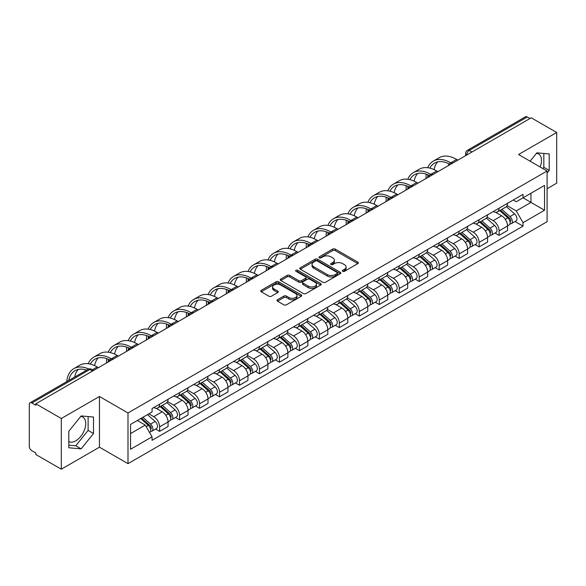 <?xml version="1.0" encoding="UTF-8"?>
<svg xmlns="http://www.w3.org/2000/svg" width="586" height="586" viewBox="0 0 586 586"><rect width="100%" height="100%" fill="white"/><g stroke="black" fill="none" stroke-linecap="round" stroke-linejoin="round"><path stroke-width="0.88" d="M342.7 271.311A1.245 0.718 0 0 0 344.465 271.311L357.812 263.597A1.78 1.026 0 0 0 358.332 262.872A1.78 1.026 0 0 0 357.812 262.147L335.199 249.094A1.78 1.026 0 0 0 332.68 249.094L319.333 256.8A1.245 0.718 0 0 0 318.967 257.305A1.245 0.718 0 0 0 319.333 257.818A1.245 0.718 0 0 0 321.091 257.818L322.82 256.815A5.684 3.282 0 0 1 330.863 256.815L332.745 257.906A5.684 3.282 0 0 1 334.408 260.228A5.684 3.282 0 0 1 332.745 262.55L331.017 263.546A1.245 0.718 0 0 0 330.651 264.052A1.245 0.718 0 0 0 331.017 264.564A1.245 0.718 0 0 0 332.775 264.564L334.503 263.568A5.684 3.282 0 0 1 342.546 263.568L344.429 264.652A5.684 3.282 0 0 1 346.099 266.974A5.684 3.282 0 0 1 344.429 269.296L342.7 270.293A1.245 0.718 0 0 0 342.341 270.798A1.245 0.718 0 0 0 342.7 271.311L342.7 270.293M536.461 153.327A14.123 8.153 -60 0 1 538.541 153.964A14.123 8.153 -60 0 1 540.124 166.973M80.743 416.426A14.123 8.153 -60 0 1 82.831 417.071A14.123 8.153 -60 0 1 84.992 428.381A14.123 8.153 -60 0 1 75.77 440.826A14.123 8.153 -60 0 1 68.789 441.573M277.522 299.724A1.78 1.026 0 0 0 277.002 300.45A1.78 1.026 0 0 0 277.522 301.175L283.866 304.845A1.78 1.026 0 0 0 286.378 304.845L301.211 296.282A1.78 1.026 0 0 0 301.731 295.556A1.78 1.026 0 0 0 301.211 294.831L278.592 281.771A1.78 1.026 0 0 0 276.079 281.771L261.253 290.334A1.78 1.026 0 0 0 260.733 291.059A1.78 1.026 0 0 0 261.253 291.784L268.915 296.208A1.78 1.026 0 0 0 271.428 296.208L277.771 292.546A1.78 1.026 0 0 0 278.291 291.821A1.78 1.026 0 0 0 277.771 291.096L273.97 288.898A4.754 2.747 0 0 1 272.578 286.957A4.754 2.747 0 0 1 275.515 284.422A4.754 2.747 0 0 1 280.694 285.016L295.586 293.615A4.754 2.747 0 0 1 296.977 295.556A4.754 2.747 0 0 1 294.04 298.091A4.754 2.747 0 0 1 288.861 297.498L286.378 296.062A1.78 1.026 0 0 0 283.866 296.062L277.522 299.724L277.522 301.175M127.997 412.962L99.452 396.48L61.303 418.507L35.827 403.798L531.224 117.786L556.7 132.495L518.551 154.514L547.097 170.995L127.997 412.962L127.997 463.665L547.097 221.698L547.097 170.995M322.945 282.284A1.78 1.026 0 0 0 325.457 282.284L340.283 273.721A1.78 1.026 0 0 0 340.803 272.995A1.78 1.026 0 0 0 340.283 272.27L317.671 259.21A1.78 1.026 0 0 0 315.158 259.21L300.325 267.773A1.78 1.026 0 0 0 299.805 268.498A1.78 1.026 0 0 0 300.325 269.223L322.945 282.284M296.494 271.574A1.245 0.718 0 0 1 297.754 271.75L297.754 270.278L320.747 283.551A1.78 1.026 0 0 1 321.267 284.276A1.78 1.026 0 0 1 320.747 285.001L305.921 293.564A1.78 1.026 0 0 1 303.409 293.564L280.789 280.504L287.133 276.87L287.133 275.391L280.789 279.053A1.78 1.026 0 0 0 280.269 279.778A1.78 1.026 0 0 0 280.789 280.504L280.789 279.053M287.133 276.87A1.78 1.026 0 0 1 289.645 276.87L289.645 275.391A1.78 1.026 0 0 0 287.133 275.391M289.645 275.391L298.823 280.687A1.78 1.026 0 0 0 301.336 280.687L305.54 278.255A1.78 1.026 0 0 0 306.06 277.53A1.78 1.026 0 0 0 305.54 276.804L295.996 271.289A1.245 0.718 0 0 1 295.63 270.783A1.245 0.718 0 0 1 296.399 270.117A1.245 0.718 0 0 1 297.754 270.278M61.303 418.507L61.303 469.21L35.827 454.502L35.827 453.022L31.864 450.729A3.619 2.088 -120 0 1 29.3 446.298L29.3 404.465A3.619 2.088 -120 0 1 30.047 402.809L88.039 369.327A3.619 2.088 60 0 1 89.848 369.51L31.864 402.985A3.619 2.088 -120 0 0 30.047 402.809M547.097 188.736L556.7 183.191L556.7 132.495M61.303 469.21L99.452 447.184L127.997 463.665M35.827 403.798L35.827 405.278L31.864 402.985M471.957 152.001L469.269 150.448A3.619 2.088 60 0 0 467.46 150.272L525.444 116.79A3.619 2.088 60 0 1 527.261 116.973L469.269 150.448A3.619 2.088 120 0 0 466.712 154.887L466.712 155.034M529.949 118.526L527.261 116.973M499.096 208.169A8.329 4.805 60 0 1 497.368 211.912L505.821 207.034A8.329 4.805 -120 0 0 507.542 203.291M487.105 217.142L493.207 220.666A8.329 4.805 60 0 1 499.096 230.862L507.542 225.984A8.329 4.805 -120 0 0 501.653 215.787L495.61 212.293M507.542 225.984L507.542 230.488L499.096 235.367L495.045 233.03M497.368 211.912A8.329 4.805 60 0 1 493.273 211.531M499.096 230.862L499.096 235.367M479.128 219.699A8.329 4.805 60 0 1 477.4 223.442L485.853 218.563A8.329 4.805 -120 0 0 487.574 214.82M475.078 244.56L479.128 246.896L487.574 242.018L487.574 237.513A8.329 4.805 -120 0 0 481.685 227.317L475.642 223.823M477.4 223.442A8.329 4.805 60 0 1 473.305 223.061M467.137 228.672L473.239 232.188A8.329 4.805 60 0 1 479.128 242.392L479.128 246.896M459.153 231.228A8.329 4.805 60 0 1 457.432 234.971L465.877 230.093A8.329 4.805 -120 0 0 467.606 226.35M455.102 256.089L459.153 258.426L467.606 253.548L467.606 249.043A8.329 4.805 -120 0 0 461.717 238.846L455.666 235.352M457.432 234.971A8.329 4.805 60 0 1 453.33 234.59M447.169 240.194L453.271 243.717A8.329 4.805 60 0 1 459.153 253.921L459.153 258.426M439.185 242.758A8.329 4.805 60 0 1 437.464 246.501L445.909 241.622A8.329 4.805 -120 0 0 447.638 237.879M435.134 267.619L439.185 269.956L447.638 265.077L447.638 260.572A8.329 4.805 -120 0 0 441.749 250.376L435.698 246.882M437.464 246.501A8.329 4.805 60 0 1 433.362 246.12M427.194 251.724L433.296 255.247A8.329 4.805 60 0 1 439.185 265.451L439.185 269.956M419.217 254.287A8.329 4.805 60 0 1 417.496 258.03L425.941 253.152A8.329 4.805 -120 0 0 427.663 249.409M415.166 279.148L419.217 281.485L427.663 276.607L427.663 272.102A8.329 4.805 -120 0 0 421.781 261.898L415.73 258.411M417.496 258.03A8.329 4.805 60 0 1 413.394 257.65M407.226 263.253L413.328 266.776A8.329 4.805 60 0 1 419.217 276.98L419.217 281.485M399.249 265.817A8.329 4.805 60 0 1 397.52 269.56L405.973 264.682A8.329 4.805 -120 0 0 407.695 260.938M395.198 290.678L399.249 293.015L407.695 288.136L407.695 283.631A8.329 4.805 -120 0 0 401.806 273.428L395.762 269.941M397.52 269.56A8.329 4.805 60 0 1 393.426 269.179M387.258 274.783L393.36 278.306A8.329 4.805 60 0 1 399.249 288.51L399.249 293.015M379.281 277.346A8.329 4.805 60 0 1 377.552 281.082L386.006 276.211A8.329 4.805 -120 0 0 387.727 272.468M375.23 302.208L379.281 304.544L387.727 299.666L387.727 295.161A8.329 4.805 -120 0 0 381.838 284.957L375.794 281.47M377.552 281.082A8.329 4.805 60 0 1 373.458 280.709M367.29 286.312L373.392 289.836A8.329 4.805 60 0 1 379.281 300.039L379.281 304.544M359.306 288.876A8.329 4.805 60 0 1 357.585 292.612L366.03 287.741A8.329 4.805 -120 0 0 367.759 283.998M355.255 313.737L359.306 316.074L367.759 311.195L367.759 306.69A8.329 4.805 -120 0 0 361.87 296.487L355.819 293M357.585 292.612A8.329 4.805 60 0 1 353.483 292.238M347.322 297.842L353.424 301.365A8.329 4.805 60 0 1 359.306 311.569L359.306 316.074M339.338 300.406A8.329 4.805 60 0 1 337.617 304.141L346.062 299.27A8.329 4.805 -120 0 0 347.791 295.527M335.287 325.267L339.338 327.603L347.791 322.725L347.791 318.22A8.329 4.805 -120 0 0 341.902 308.016L335.851 304.53M337.617 304.141A8.329 4.805 60 0 1 333.515 303.768M327.347 309.371L333.449 312.895A8.329 4.805 60 0 1 339.338 323.098L339.338 327.603M319.37 311.935A8.329 4.805 60 0 1 317.649 315.671L326.094 310.792A8.329 4.805 -120 0 0 327.816 307.057M315.319 336.796L319.37 339.133L327.816 334.254L327.816 329.75A8.329 4.805 -120 0 0 321.934 319.546L315.883 316.059M317.649 315.671A8.329 4.805 60 0 1 313.547 315.297M307.379 320.901L313.481 324.424A8.329 4.805 60 0 1 319.37 334.628L319.37 339.133M299.402 323.465A8.329 4.805 60 0 1 297.673 327.2L306.126 322.322A8.329 4.805 -120 0 0 307.848 318.586M295.351 348.326L299.402 350.662L307.848 345.784L307.848 341.279A8.329 4.805 -120 0 0 301.958 331.075L295.915 327.589M297.673 327.2A8.329 4.805 60 0 1 293.579 326.827M287.411 332.43L293.513 335.954A8.329 4.805 60 0 1 299.402 346.158L299.402 350.662M279.434 334.994A8.329 4.805 60 0 1 277.705 338.73L286.158 333.852A8.329 4.805 -120 0 0 287.88 330.116M275.383 359.855L279.434 362.192L287.88 357.314L287.88 352.809A8.329 4.805 -120 0 0 281.991 342.605L275.947 339.118M277.705 338.73A8.329 4.805 60 0 1 273.603 338.356M267.443 343.96L273.545 347.483A8.329 4.805 60 0 1 279.434 357.687L279.434 362.192M259.459 346.524A8.329 4.805 60 0 1 257.737 350.26L266.183 345.381A8.329 4.805 -120 0 0 267.912 341.645M255.408 371.385L259.459 373.721L267.912 368.843L267.912 364.338A8.329 4.805 -120 0 0 262.023 354.134L255.972 350.648M257.737 350.26A8.329 4.805 60 0 1 253.635 349.886M247.468 355.49L253.57 359.013A8.329 4.805 60 0 1 259.459 369.209L259.459 373.721M239.491 358.053A8.329 4.805 60 0 1 237.77 361.789L246.215 356.911A8.329 4.805 -120 0 0 247.937 353.175M235.44 382.914L239.491 385.251L247.944 380.373L247.944 375.868A8.329 4.805 -120 0 0 242.055 365.664L236.004 362.177M237.77 361.789A8.329 4.805 60 0 1 233.668 361.416M227.5 367.019L233.602 370.542A8.329 4.805 60 0 1 239.491 380.739L239.491 385.251M219.523 369.583A8.329 4.805 60 0 1 217.794 373.319L226.247 368.44A8.329 4.805 -120 0 0 227.969 364.704M215.472 394.444L219.523 396.781L227.969 391.902L227.969 387.39A8.329 4.805 -120 0 0 222.079 377.194L216.036 373.7M217.794 373.319A8.329 4.805 60 0 1 213.7 372.945M207.532 378.549L213.634 382.072A8.329 4.805 60 0 1 219.523 392.268L219.523 396.781M199.555 381.112A8.329 4.805 60 0 1 197.826 384.848L206.279 379.97A8.329 4.805 -120 0 0 208.001 376.234M195.504 405.973L199.555 408.31L208.001 403.432L208.001 398.92A8.329 4.805 -120 0 0 202.111 388.723L196.068 385.229M197.826 384.848A8.329 4.805 60 0 1 193.732 384.475M187.564 390.078L193.666 393.602A8.329 4.805 60 0 1 199.555 403.798L199.555 408.31M179.58 392.642A8.329 4.805 60 0 1 177.858 396.378L186.304 391.499A8.329 4.805 -120 0 0 188.033 387.764M175.529 417.503L179.587 419.84L188.033 414.961L188.033 410.449A8.329 4.805 -120 0 0 182.143 400.253L176.093 396.759M177.858 396.378A8.329 4.805 60 0 1 173.756 396.004M167.596 401.608L173.698 405.131A8.329 4.805 60 0 1 179.587 415.328L179.587 419.84M159.612 404.172A8.329 4.805 60 0 1 157.89 407.907L166.336 403.029A8.329 4.805 -120 0 0 168.065 399.293M155.561 429.025L159.612 431.369L168.065 426.491L168.065 421.979A8.329 4.805 -120 0 0 162.175 411.782L156.125 408.288M157.89 407.907A8.329 4.805 60 0 1 153.788 407.534M148.859 413.855L153.722 416.661A8.329 4.805 60 0 1 159.612 426.857L159.612 431.369M513.241 200.002L516.251 201.745L544.541 185.41L530.967 193.241L530.967 202.404L516.251 210.909L507.073 205.613M130.553 433.581L145.277 425.084L152.06 436.834L130.553 449.25L130.553 424.418L152.06 412.002L152.06 408.53L523.034 194.354L523.034 197.826L544.541 210.242L523.034 222.658L516.251 210.909M544.541 185.41L544.541 210.242M152.06 436.834L152.06 440.313L523.034 226.13L523.034 222.658M547.097 173.031L549.214 170.401L549.214 153.928L536.857 152.829L530.125 161.201M99.452 396.48L99.452 447.184M68.789 447.77L81.146 448.876L93.496 433.508L93.496 417.034L81.146 415.928L68.789 431.296L68.789 447.77M145.277 425.084L137.336 420.506M515.013 221.501L523.034 226.13M542.841 168.534L543.837 167.296L543.837 153.451M543.837 167.296L549.214 170.401M68.789 445.148L75.77 445.77L88.12 430.402L88.12 416.558M75.77 445.77L81.146 448.876M88.12 430.402L93.496 433.508M343.198 271.486L344.429 270.776A5.684 3.282 0 0 0 346.099 268.454L346.099 266.974M334.408 260.228L334.408 261.708A5.684 3.282 0 0 1 332.745 264.03L331.515 264.74M357.79 263.612L335.199 250.574A1.78 1.026 0 0 0 332.68 250.574L319.831 257.994M340.261 273.735L317.671 260.689A1.78 1.026 0 0 0 315.158 260.689L300.354 269.238M337.14 273.501A1.245 0.718 0 0 0 337.507 272.995A1.245 0.718 0 0 0 337.14 272.49L317.29 261.026A1.245 0.718 0 0 0 315.532 261.026L313.708 262.074A5.684 3.282 0 0 0 312.045 264.396A5.684 3.282 0 0 0 313.708 266.718L327.281 274.556A5.684 3.282 0 0 0 335.324 274.556L337.14 273.501L337.14 274.981A1.245 0.718 0 0 0 337.507 274.475L337.507 272.995M312.045 264.396L312.045 265.876A5.684 3.282 0 0 0 313.708 268.198L313.708 266.718M337.14 274.981L335.324 276.035A5.684 3.282 0 0 1 327.281 276.035L313.708 268.198M289.645 276.87L298.823 282.166A1.78 1.026 0 0 0 301.336 282.166L305.54 279.734A1.78 1.026 0 0 0 306.06 279.009L306.06 277.53M297.754 271.75L320.725 285.016M308.339 286.18A4.754 2.747 0 0 0 313.517 286.774A4.754 2.747 0 0 0 316.455 284.239A4.754 2.747 0 0 0 315.063 282.298L309.818 279.273A1.78 1.026 0 0 0 307.298 279.273L303.094 281.698A1.78 1.026 0 0 0 302.574 282.423A1.78 1.026 0 0 0 303.094 283.148L308.339 286.18L308.339 287.66A4.754 2.747 0 0 0 313.517 288.253A4.754 2.747 0 0 0 316.455 285.719L316.455 284.239M302.574 282.423L302.574 283.902A1.78 1.026 0 0 0 303.094 284.628L303.094 283.148M308.339 287.66L303.094 284.628M296.977 295.556L296.977 297.036A4.754 2.747 0 0 1 294.04 299.571A4.754 2.747 0 0 1 288.861 298.977L286.378 297.541A1.78 1.026 0 0 0 283.866 297.541L277.544 301.189M272.578 286.957L272.578 288.437A4.754 2.747 0 0 0 273.97 290.378L273.97 288.898M277.771 291.096L277.771 292.546L273.97 290.378M301.182 296.296L278.592 283.25A1.78 1.026 0 0 0 276.079 283.25L261.275 291.799M499.675 210.579L507.813 217.845A4.527 2.615 60 0 1 509.234 224.841L507.542 225.815M499.887 210.777L503.718 212.982M500.495 210.11L509.549 218.19A2.176 1.253 60 0 1 510.23 221.545A2.176 1.253 60 0 1 510.032 221.625M501.85 209.327L509.988 216.586A4.527 2.615 60 0 1 511.41 223.581A4.527 2.615 60 0 1 510.04 223.727M506.385 206.602L514.596 213.927A4.527 2.615 60 0 1 516.017 220.922L511.41 223.581M457.878 160.132L456.662 159.429A34.94 20.173 -120 0 0 439.192 157.7L433.303 161.099A34.94 20.173 -120 0 0 427.743 167.728M450.92 162.915L450.773 162.827A34.94 20.173 -120 0 0 433.303 161.099M426.205 174.159A34.94 20.173 -120 0 0 426.066 177.097L426.066 178.496M427.736 177.536A32.589 18.811 60 0 1 427.912 174.826M429.853 168.123A32.589 18.811 60 0 1 434.482 163.135A32.589 18.811 60 0 1 449.235 163.926M434.08 169.61A32.589 18.811 60 0 1 437.691 161.904M479.707 222.109L487.838 229.368A4.527 2.615 60 0 1 489.259 236.37L487.574 237.345M479.919 222.299L483.75 224.511M480.527 221.64L489.581 229.719A2.176 1.253 60 0 1 490.262 233.074A2.176 1.253 60 0 1 490.064 233.155M481.882 220.856L490.021 228.115A4.527 2.615 60 0 1 491.434 235.111A4.527 2.615 60 0 1 490.072 235.257M486.417 218.131L494.628 225.456A4.527 2.615 60 0 1 496.049 232.452L491.434 235.111M459.732 233.638L467.87 240.897A4.527 2.615 60 0 1 469.291 247.9L467.606 248.874M459.951 233.829L463.782 236.041M460.552 233.162L469.613 241.249A2.176 1.253 60 0 1 470.294 244.604A2.176 1.253 60 0 1 470.097 244.684M461.907 232.386L470.045 239.645A4.527 2.615 60 0 1 471.466 246.64A4.527 2.615 60 0 1 470.104 246.787M466.449 229.661L474.653 236.986A4.527 2.615 60 0 1 476.074 243.981L471.466 246.64M437.91 171.661L436.695 170.958A34.94 20.173 -120 0 0 419.224 169.229L413.335 172.628A34.94 20.173 -120 0 0 407.775 179.257M430.952 174.445L430.805 174.357A34.94 20.173 -120 0 0 413.335 172.628M406.237 185.689A34.94 20.173 -120 0 0 406.098 188.626L406.098 190.025M407.768 189.066A32.589 18.811 60 0 1 407.944 186.355M409.885 179.653A32.589 18.811 60 0 1 414.507 174.665A32.589 18.811 60 0 1 429.267 175.456M414.112 181.14A32.589 18.811 60 0 1 417.723 173.434M417.935 183.191L416.719 182.488A34.94 20.173 -120 0 0 399.249 180.759L393.36 184.158A34.94 20.173 -120 0 0 387.807 190.787M410.984 185.974L410.83 185.887A34.94 20.173 -120 0 0 393.36 184.158M386.262 197.218A34.94 20.173 -120 0 0 386.13 200.156L386.13 201.555M387.793 200.595A32.589 18.811 60 0 1 387.976 197.885M389.917 191.183A32.589 18.811 60 0 1 394.539 186.194A32.589 18.811 60 0 1 409.292 186.985M394.144 192.669A32.589 18.811 60 0 1 397.755 184.964M439.764 245.168L447.902 252.427A4.527 2.615 60 0 1 449.323 259.43L447.631 260.404M439.983 245.358L443.807 247.57M440.584 244.692L449.638 252.771A2.176 1.253 60 0 1 450.319 256.133A2.176 1.253 60 0 1 450.121 256.214M441.939 243.915L450.077 251.174A4.527 2.615 60 0 1 451.498 258.17A4.527 2.615 60 0 1 450.129 258.316M446.481 241.19L454.685 248.515A4.527 2.615 60 0 1 456.106 255.511L451.498 258.17M419.796 256.697L427.934 263.956A4.527 2.615 60 0 1 429.355 270.959L427.663 271.933M420.008 256.888L423.839 259.1M420.616 256.221L429.67 264.301A2.176 1.253 60 0 1 430.351 267.663A2.176 1.253 60 0 1 430.153 267.743M421.971 255.445L430.109 262.704A4.527 2.615 60 0 1 431.53 269.699A4.527 2.615 60 0 1 430.161 269.846M426.505 252.72L434.717 260.045A4.527 2.615 60 0 1 436.138 267.04L431.53 269.699M399.828 268.227L407.966 275.486A4.527 2.615 60 0 1 409.387 282.489L407.695 283.463M400.04 268.417L403.871 270.629M400.648 267.751L409.702 275.83A2.176 1.253 60 0 1 410.383 279.192A2.176 1.253 60 0 1 410.185 279.273M402.003 266.974L410.141 274.233A4.527 2.615 60 0 1 411.562 281.229A4.527 2.615 60 0 1 410.193 281.375M406.538 264.249L414.749 271.574A4.527 2.615 60 0 1 416.17 278.57L411.562 281.229M397.967 194.72L396.751 194.017A34.94 20.173 -120 0 0 379.281 192.289L373.392 195.687A34.94 20.173 -120 0 0 367.832 202.316M391.016 197.504L390.862 197.416A34.94 20.173 -120 0 0 373.392 195.687M366.294 208.748A34.94 20.173 -120 0 0 366.155 211.685L366.155 213.084M367.825 212.125A32.589 18.811 60 0 1 368.001 209.414M369.942 202.712A32.589 18.811 60 0 1 374.571 197.724A32.589 18.811 60 0 1 389.324 198.508M374.176 204.199A32.589 18.811 60 0 1 377.78 196.493M377.999 206.25L376.783 205.547A34.94 20.173 -120 0 0 359.313 203.818L353.424 207.217A34.94 20.173 -120 0 0 347.864 213.846M371.048 209.034L370.894 208.946A34.94 20.173 -120 0 0 353.424 207.217M346.326 220.277A34.94 20.173 -120 0 0 346.187 223.215L346.187 224.614M347.857 223.654A32.589 18.811 60 0 1 348.033 220.937M349.974 214.242A32.589 18.811 60 0 1 354.603 209.253A32.589 18.811 60 0 1 369.356 210.037M354.208 215.729A32.589 18.811 60 0 1 357.812 208.023M358.031 217.78L356.815 217.076A34.94 20.173 -120 0 0 339.345 215.348L333.456 218.746A34.94 20.173 -120 0 0 327.896 225.376M351.073 220.563L350.926 220.475A34.94 20.173 -120 0 0 333.456 218.746M326.358 231.807A34.94 20.173 -120 0 0 326.219 234.744L326.219 236.143M327.889 235.184A32.589 18.811 60 0 1 328.065 232.466M330.006 225.771A32.589 18.811 60 0 1 334.628 220.783A32.589 18.811 60 0 1 349.388 221.567M334.232 227.258A32.589 18.811 60 0 1 337.844 219.552M379.853 279.756L387.991 287.015A4.527 2.615 60 0 1 389.412 294.018L387.727 294.992M380.072 279.947L383.903 282.159M380.68 279.28L389.734 287.36A2.176 1.253 60 0 1 390.415 290.722A2.176 1.253 60 0 1 390.217 290.803M382.035 278.504L390.166 285.763A4.527 2.615 60 0 1 391.587 292.758A4.527 2.615 60 0 1 390.225 292.905M386.57 275.779L394.781 283.104A4.527 2.615 60 0 1 396.202 290.099L391.587 292.758M338.056 229.309L336.84 228.606A34.94 20.173 -120 0 0 319.377 226.877L313.488 230.276A34.94 20.173 -120 0 0 307.928 236.905M331.105 232.093L330.958 232.005A34.94 20.173 -120 0 0 313.488 230.276M306.39 243.337A34.94 20.173 -120 0 0 306.251 246.274L306.251 247.673M307.921 246.713A32.589 18.811 60 0 1 308.097 243.996M310.038 237.301A32.589 18.811 60 0 1 314.66 232.312A32.589 18.811 60 0 1 329.413 233.096M314.264 238.788A32.589 18.811 60 0 1 317.876 231.082M359.885 291.286L368.023 298.545A4.527 2.615 60 0 1 369.444 305.548L367.759 306.522M360.104 291.476L363.935 293.689M360.705 290.81L369.759 298.889A2.176 1.253 60 0 1 370.447 302.251A2.176 1.253 60 0 1 370.249 302.332M362.06 290.026L370.198 297.292A4.527 2.615 60 0 1 371.619 304.288A4.527 2.615 60 0 1 370.257 304.434M366.602 287.308L374.806 294.633A4.527 2.615 60 0 1 376.227 301.629L371.619 304.288M318.088 240.839L316.872 240.135A34.94 20.173 -120 0 0 299.402 238.407L293.513 241.806A34.94 20.173 -120 0 0 287.96 248.435M311.137 243.622L310.983 243.534A34.94 20.173 -120 0 0 293.513 241.806M286.415 254.866A34.94 20.173 -120 0 0 286.283 257.803L286.283 259.202M287.946 258.243A32.589 18.811 60 0 1 288.129 255.525M290.063 248.83A32.589 18.811 60 0 1 294.692 243.842A32.589 18.811 60 0 1 309.445 244.626M294.297 250.317A32.589 18.811 60 0 1 297.908 242.611M339.917 302.815L348.055 310.075A4.527 2.615 60 0 1 349.476 317.077L347.784 318.052M340.129 303.006L343.96 305.218M340.737 302.339L349.791 310.419A2.176 1.253 60 0 1 350.472 313.781A2.176 1.253 60 0 1 350.274 313.862M342.092 301.556L350.23 308.822A4.527 2.615 60 0 1 351.651 315.817A4.527 2.615 60 0 1 350.281 315.964M346.634 298.838L354.838 306.156A4.527 2.615 60 0 1 356.259 313.158L351.651 315.817M298.12 252.368L296.904 251.665A34.94 20.173 -120 0 0 279.434 249.936L273.545 253.335A34.94 20.173 -120 0 0 267.985 259.964M291.169 255.152L291.015 255.064A34.94 20.173 -120 0 0 273.545 253.335M266.447 266.396A34.94 20.173 -120 0 0 266.308 269.326L266.308 270.732M267.978 269.772A32.589 18.811 60 0 1 268.154 267.055M270.095 260.36A32.589 18.811 60 0 1 274.724 255.371A32.589 18.811 60 0 1 289.477 256.155M274.329 261.847A32.589 18.811 60 0 1 277.932 254.141M319.949 314.345L328.087 321.604A4.527 2.615 60 0 1 329.508 328.607L327.816 329.581M320.161 314.536L323.992 316.748M320.769 313.869L329.823 321.948A2.176 1.253 60 0 1 330.504 325.311A2.176 1.253 60 0 1 330.306 325.391M322.124 313.085L330.262 320.352A4.527 2.615 60 0 1 331.683 327.347A4.527 2.615 60 0 1 330.314 327.493M326.658 310.368L334.87 317.685A4.527 2.615 60 0 1 336.291 324.688L331.683 327.347M278.152 263.898L276.936 263.195A34.94 20.173 -120 0 0 259.466 261.466L253.577 264.865A34.94 20.173 -120 0 0 248.017 271.494M271.201 266.681L271.047 266.593A34.94 20.173 -120 0 0 253.577 264.865M246.479 277.925A34.94 20.173 -120 0 0 246.34 280.855L246.34 282.262M248.01 281.302A32.589 18.811 60 0 1 248.186 278.584M250.127 271.889A32.589 18.811 60 0 1 254.756 266.901A32.589 18.811 60 0 1 269.509 267.685M254.353 273.376A32.589 18.811 60 0 1 257.965 265.663M299.981 325.875L308.119 333.134A4.527 2.615 60 0 1 309.533 340.136L307.848 341.111M300.193 326.065L304.024 328.277M300.801 325.398L309.855 333.478A2.176 1.253 60 0 1 310.536 336.84A2.176 1.253 60 0 1 310.338 336.921M302.156 324.615L310.294 331.881A4.527 2.615 60 0 1 311.715 338.876A4.527 2.615 60 0 1 310.346 339.023M306.69 321.89L314.902 329.215A4.527 2.615 60 0 1 316.323 336.218L311.715 338.876M258.184 275.427L256.968 274.724A34.94 20.173 -120 0 0 239.498 272.995L233.609 276.394A34.94 20.173 -120 0 0 228.049 283.023M251.226 278.211L251.079 278.123A34.94 20.173 -120 0 0 233.609 276.394M226.511 289.455A34.94 20.173 -120 0 0 226.372 292.385L226.372 293.791M228.042 292.832A32.589 18.811 60 0 1 228.218 290.114M230.159 283.419A32.589 18.811 60 0 1 234.781 278.431A32.589 18.811 60 0 1 249.541 279.214M234.385 284.906A32.589 18.811 60 0 1 237.997 277.193M280.005 337.404L288.144 344.663A4.527 2.615 60 0 1 289.565 351.666L287.88 352.64M280.225 337.595L284.056 339.807M280.826 336.928L289.887 345.007A2.176 1.253 60 0 1 290.568 348.37A2.176 1.253 60 0 1 290.37 348.45M282.181 336.144L290.319 343.411A4.527 2.615 60 0 1 291.74 350.406A4.527 2.615 60 0 1 290.378 350.553M286.722 333.419L294.934 340.744A4.527 2.615 60 0 1 296.348 347.747L291.74 350.406M238.209 286.957L236.993 286.254A34.94 20.173 -120 0 0 219.523 284.525L213.641 287.924A34.94 20.173 -120 0 0 208.081 294.553M231.258 289.74L231.104 289.652A34.94 20.173 -120 0 0 213.641 287.924M206.543 300.984A34.94 20.173 -120 0 0 206.404 303.914L206.404 305.321M208.067 304.354A32.589 18.811 60 0 1 208.25 301.644M210.191 294.948A32.589 18.811 60 0 1 214.813 289.96A32.589 18.811 60 0 1 229.565 290.744M214.417 296.435A32.589 18.811 60 0 1 218.029 288.722M260.038 348.934L268.176 356.193A4.527 2.615 60 0 1 269.597 363.195L267.912 364.17M260.257 349.124L264.088 351.336M260.858 348.458L269.912 356.537A2.176 1.253 60 0 1 270.593 359.899A2.176 1.253 60 0 1 270.395 359.972M262.213 347.674L270.351 354.94A4.527 2.615 60 0 1 271.772 361.936A4.527 2.615 60 0 1 270.41 362.082M266.755 344.949L274.959 352.274A4.527 2.615 60 0 1 276.38 359.277L271.772 361.936M218.241 298.486L217.025 297.783A34.94 20.173 -120 0 0 199.555 296.055L193.666 299.453A34.94 20.173 -120 0 0 188.106 306.082M211.29 301.27L211.136 301.182A34.94 20.173 -120 0 0 193.666 299.453M186.568 312.514A34.94 20.173 -120 0 0 186.429 315.444L186.429 316.85M188.099 315.883A32.589 18.811 60 0 1 188.274 313.173M190.216 306.478A32.589 18.811 60 0 1 194.845 301.49A32.589 18.811 60 0 1 209.598 302.273M194.449 307.965A32.589 18.811 60 0 1 198.061 300.252M240.07 360.463L248.208 367.722A4.527 2.615 60 0 1 249.629 374.718L247.937 375.699M240.282 360.654L244.113 362.866M240.89 359.987L249.944 368.067A2.176 1.253 60 0 1 250.625 371.429A2.176 1.253 60 0 1 250.427 371.502M242.245 359.203L250.383 366.47A4.527 2.615 60 0 1 251.804 373.465A4.527 2.615 60 0 1 250.434 373.612M246.779 356.478L254.991 363.803A4.527 2.615 60 0 1 256.412 370.806L251.804 373.465M198.273 310.016L197.057 309.313A34.94 20.173 -120 0 0 179.587 307.584L173.698 310.983A34.94 20.173 -120 0 0 168.138 317.612M191.322 312.799L191.168 312.712A34.94 20.173 -120 0 0 173.698 310.983M166.6 324.043A34.94 20.173 -120 0 0 166.461 326.973L166.461 328.38M168.131 327.413A32.589 18.811 60 0 1 168.307 324.703M170.248 318.008A32.589 18.811 60 0 1 174.877 313.019A32.589 18.811 60 0 1 189.63 313.803M174.482 319.495A32.589 18.811 60 0 1 178.085 311.781M220.102 371.993L228.24 379.252A4.527 2.615 60 0 1 229.661 386.247L227.969 387.229M220.314 372.183L224.145 374.395M220.922 371.517L229.976 379.596A2.176 1.253 60 0 1 230.657 382.958A2.176 1.253 60 0 1 230.459 383.032M222.277 370.733L230.415 377.999A4.527 2.615 60 0 1 231.836 384.995A4.527 2.615 60 0 1 230.466 385.141M226.811 368.008L235.023 375.333A4.527 2.615 60 0 1 236.444 382.336L231.836 384.995M178.305 321.546L177.089 320.842A34.94 20.173 -120 0 0 159.619 319.114L153.73 322.512A34.94 20.173 -120 0 0 148.17 329.142M171.346 324.329L171.2 324.241A34.94 20.173 -120 0 0 153.73 322.512M146.632 335.573A34.94 20.173 -120 0 0 146.493 338.503L146.493 339.909M148.163 338.942A32.589 18.811 60 0 1 148.339 336.232M150.28 329.537A32.589 18.811 60 0 1 154.909 324.549A32.589 18.811 60 0 1 169.662 325.333M154.506 331.024A32.589 18.811 60 0 1 158.117 323.311M200.134 383.522L208.264 390.781A4.527 2.615 60 0 1 209.685 397.777L208.001 398.758M200.346 383.713L204.177 385.925M200.954 383.046L210.008 391.126A2.176 1.253 60 0 1 210.689 394.488A2.176 1.253 60 0 1 210.491 394.561M202.309 382.262L210.447 389.522A4.527 2.615 60 0 1 211.861 396.524A4.527 2.615 60 0 1 210.499 396.671M206.843 379.538L215.055 386.863A4.527 2.615 60 0 1 216.476 393.865L211.861 396.524M158.337 333.075L157.121 332.372A34.94 20.173 -120 0 0 139.651 330.643L133.762 334.042A34.94 20.173 -120 0 0 128.202 340.671M151.378 335.859L151.232 335.771A34.94 20.173 -120 0 0 133.762 334.042M126.664 347.102A34.94 20.173 -120 0 0 126.525 350.032L126.525 351.439M128.195 350.472A32.589 18.811 60 0 1 128.371 347.762M130.312 341.067A32.589 18.811 60 0 1 134.934 336.078A32.589 18.811 60 0 1 149.694 336.862M134.538 342.554A32.589 18.811 60 0 1 138.15 334.84M180.158 395.052L188.296 402.311A4.527 2.615 60 0 1 189.718 409.306L188.033 410.281M180.378 395.242L184.209 397.455M180.979 394.576L190.04 402.655A2.176 1.253 60 0 1 190.721 406.017A2.176 1.253 60 0 1 190.523 406.091M182.334 393.792L190.472 401.051A4.527 2.615 60 0 1 191.893 408.054A4.527 2.615 60 0 1 190.531 408.2M186.875 391.067L195.079 398.392A4.527 2.615 60 0 1 196.5 405.395L191.893 408.054M138.362 344.605L137.146 343.901A34.94 20.173 -120 0 0 119.676 342.173L113.787 345.572A34.94 20.173 -120 0 0 108.234 352.201M131.411 347.388L131.257 347.3A34.94 20.173 -120 0 0 113.787 345.572M106.689 358.632A34.94 20.173 -120 0 0 106.557 361.562L106.557 362.968M108.22 362.002A32.589 18.811 60 0 1 108.403 359.291M110.344 352.596A32.589 18.811 60 0 1 114.966 347.608A32.589 18.811 60 0 1 129.718 348.392M114.57 354.083A32.589 18.811 60 0 1 118.182 346.37M160.19 406.581L168.329 413.841A4.527 2.615 60 0 1 169.75 420.836L168.057 421.81M160.41 406.772L164.234 408.984M161.011 406.105L170.065 414.185A2.176 1.253 60 0 1 170.746 417.547A2.176 1.253 60 0 1 170.548 417.62M162.366 405.322L170.504 412.581A4.527 2.615 60 0 1 171.925 419.583A4.527 2.615 60 0 1 170.555 419.73M166.907 402.597L175.111 409.922A4.527 2.615 60 0 1 176.532 416.924L171.925 419.583M118.394 356.134L117.178 355.431A34.94 20.173 -120 0 0 99.708 353.695L93.819 357.101A34.94 20.173 -120 0 0 88.259 363.73M111.443 358.918L111.289 358.83A34.94 20.173 -120 0 0 93.819 357.101M90.369 364.126A32.589 18.811 60 0 1 94.998 359.137A32.589 18.811 60 0 1 109.75 359.921M94.602 365.613A32.589 18.811 60 0 1 98.206 357.9M140.721 418.55L148.361 425.37A4.527 2.615 60 0 1 149.782 432.365L149.555 432.497M140.794 418.507L144.266 420.514M141.541 418.082L150.097 425.714A2.176 1.253 60 0 1 150.778 429.077A2.176 1.253 60 0 1 150.58 429.15M142.896 417.298L150.536 424.11A4.527 2.615 60 0 1 151.957 431.113A4.527 2.615 60 0 1 150.587 431.259M147.504 414.632L155.144 421.451A4.527 2.615 60 0 1 156.565 428.454L151.957 431.113M98.426 367.664L97.21 366.961A34.94 20.173 -120 0 0 79.74 365.225L73.851 368.631A34.94 20.173 -120 0 0 66.76 381.611M88.735 369.019A34.94 20.173 -120 0 0 73.851 368.631M68.76 380.461A32.589 18.811 60 0 1 75.03 370.667A32.589 18.811 60 0 1 86.647 370.132M74.649 377.062A32.589 18.811 60 0 1 78.238 369.429M466.837 154.96L466.712 154.887A3.619 2.088 -0 0 1 465.65 153.407L465.65 155.649M179.587 415.328L188.033 410.449M199.555 403.798L208.001 398.92M219.523 392.268L227.969 387.39M239.491 380.739L247.944 375.868M259.459 369.209L267.912 364.338M279.434 357.687L287.88 352.809M299.402 346.158L307.848 341.279M319.37 334.628L327.816 329.75M339.338 323.098L347.791 318.22M359.306 311.569L367.759 306.69M379.281 300.039L387.727 295.161M399.249 288.51L407.695 283.631M419.217 276.98L427.663 272.102M439.185 265.451L447.638 260.572M459.153 253.921L467.606 249.043M479.128 242.392L487.574 237.513M159.612 426.857L168.065 421.979M153.722 416.661L162.175 411.782M173.698 405.131L182.143 400.253M193.666 393.602L202.111 388.723M213.634 382.072L222.079 377.194M233.602 370.542L242.055 365.664M253.57 359.013L262.023 354.134M273.545 347.483L281.991 342.605M293.513 335.954L301.958 331.075M313.481 324.424L321.934 319.546M333.449 312.895L341.902 308.016M353.424 301.365L361.87 296.487M373.392 289.836L381.838 284.957M393.36 278.306L401.806 273.428M413.328 266.776L421.781 261.898M433.296 255.247L441.749 250.376M453.271 243.717L461.717 238.846M473.239 232.188L481.685 227.317M493.207 220.666L501.653 215.787M452.663 163.142A3.619 2.088 120 0 0 451.059 164.065M432.688 174.672A3.619 2.088 120 0 0 431.091 175.595M412.72 186.202A3.619 2.088 120 0 0 411.123 187.124M392.752 197.731A3.619 2.088 120 0 0 391.155 198.654M372.784 209.261A3.619 2.088 120 0 0 371.18 210.184M352.809 220.79A3.619 2.088 120 0 0 351.212 221.713M332.841 232.32A3.619 2.088 120 0 0 331.244 233.243M312.873 243.849A3.619 2.088 120 0 0 311.276 244.772M292.905 255.379A3.619 2.088 120 0 0 291.308 256.302M272.937 266.908A3.619 2.088 120 0 0 271.333 267.831M252.962 278.438A3.619 2.088 120 0 0 251.365 279.361M232.994 289.967A3.619 2.088 120 0 0 231.397 290.89M213.026 301.497A3.619 2.088 120 0 0 211.429 302.42M193.058 313.027A3.619 2.088 120 0 0 191.454 313.95M173.09 324.556A3.619 2.088 120 0 0 171.486 325.479M153.114 336.086A3.619 2.088 120 0 0 151.518 337.009M133.147 347.615A3.619 2.088 120 0 0 131.55 348.538M113.179 359.145A3.619 2.088 120 0 0 111.582 360.068M92.537 371.063L89.848 369.51A3.619 2.088 120 0 1 91.658 369.327A3.619 3.619 0 0 0 88.039 369.327M344.429 270.776L344.429 269.296M331.017 264.564L331.017 263.546M332.745 264.03L332.745 262.55M319.333 257.818L319.333 256.8M332.68 250.574L332.68 249.094M335.199 250.574L335.199 249.094M357.812 263.597L357.812 262.147M300.325 269.223L300.325 267.773M315.158 260.689L315.158 259.21M317.671 260.689L317.671 259.21M340.283 273.721L340.283 272.27M327.281 276.035L327.281 274.556M335.324 276.035L335.324 274.556M298.823 282.166L298.823 280.687M301.336 282.166L301.336 280.687M305.54 279.734L305.54 278.255M320.747 285.001L320.747 283.551M283.866 297.541L283.866 296.062M286.378 297.541L286.378 296.062M288.861 298.977L288.861 297.498M261.253 291.784L261.253 290.334M276.079 283.25L276.079 281.771M278.592 283.25L278.592 281.771M301.211 296.282L301.211 294.831M507.813 217.845L505.271 219.31M510.677 220.548L509.864 221.025M514.596 213.927L509.988 216.586M450.773 162.827L456.662 159.429M487.838 229.368L485.303 230.833M490.709 232.078L489.896 232.554M494.628 225.456L490.021 228.115M467.87 240.897L465.335 242.362M470.741 243.608L469.928 244.084M474.653 236.986L470.045 239.645M430.805 174.357L436.695 170.958M410.83 185.887L416.719 182.488M447.902 252.427L445.367 253.892M450.773 255.137L449.953 255.613M454.685 248.515L450.077 251.174M427.934 263.956L425.392 265.421M430.805 266.667L429.985 267.143M434.717 260.045L430.109 262.704M407.966 275.486L405.424 276.951M410.83 278.196L410.017 278.672M414.749 271.574L410.141 274.233M390.862 197.416L396.751 194.017M370.894 208.946L376.783 205.547M350.926 220.475L356.815 217.076M387.991 287.015L385.456 288.48M390.862 289.726L390.049 290.195M394.781 283.104L390.166 285.763M330.958 232.005L336.84 228.606M368.023 298.545L365.488 300.01M370.894 301.255L370.081 301.724M374.806 294.633L370.198 297.292M310.983 243.534L316.872 240.135M348.055 310.075L345.52 311.54M350.926 312.785L350.106 313.254M354.838 306.156L350.23 308.822M291.015 255.064L296.904 251.665M328.087 321.604L325.545 323.069M330.958 324.314L330.138 324.783M334.87 317.685L330.262 320.352M271.047 266.593L276.936 263.195M308.119 333.134L305.577 334.599M310.983 335.844L310.17 336.313M314.902 329.215L310.294 331.881M251.079 278.123L256.968 274.724M288.144 344.663L285.609 346.128M291.015 347.373L290.202 347.842M294.934 340.744L290.319 343.411M231.104 289.652L236.993 286.254M268.176 356.193L265.641 357.658M271.047 358.903L270.234 359.372M274.959 352.274L270.351 354.94M211.136 301.182L217.025 297.783M248.208 367.722L245.666 369.187M251.079 370.433L250.259 370.901M254.991 363.803L250.383 366.47M191.168 312.712L197.057 309.313M228.24 379.252L225.698 380.717M231.104 381.962L230.291 382.431M235.023 375.333L230.415 377.999M171.2 324.241L177.089 320.842M208.264 390.781L205.73 392.246M211.136 393.492L210.323 393.96M215.055 386.863L210.447 389.522M151.232 335.771L157.121 332.372M188.296 402.311L185.762 403.776M191.168 405.021L190.355 405.49M195.079 398.392L190.472 401.051M131.257 347.3L137.146 343.901M168.329 413.841L165.794 415.306M171.2 416.551L170.38 417.02M175.111 409.922L170.504 412.581M111.289 358.83L117.178 355.431M148.361 425.37L146.17 426.63M151.232 428.08L150.412 428.549M155.144 421.451L150.536 424.11M92.383 369.744L97.21 366.961M452.963 162.967A3.619 3.619 0 0 0 448.319 165.648M432.995 174.496A3.619 3.619 0 0 0 428.351 177.177M413.027 186.026A3.619 3.619 0 0 0 408.383 188.707M393.06 197.555A3.619 3.619 0 0 0 388.415 200.236M373.092 209.085A3.619 3.619 0 0 0 368.44 211.766M353.116 220.614A3.619 3.619 0 0 0 348.472 223.295M333.148 232.144A3.619 3.619 0 0 0 328.504 234.825M313.18 243.673A3.619 3.619 0 0 0 308.536 246.354M293.212 255.203A3.619 3.619 0 0 0 288.568 257.884M273.244 266.733A3.619 3.619 0 0 0 268.593 269.413M253.269 278.262A3.619 3.619 0 0 0 248.625 280.943M233.301 289.792A3.619 3.619 0 0 0 228.657 292.473M213.333 301.321A3.619 3.619 0 0 0 208.689 304.002M193.365 312.851A3.619 3.619 0 0 0 188.714 315.532M173.39 324.38A3.619 3.619 0 0 0 168.746 327.061M153.422 335.91A3.619 3.619 0 0 0 148.778 338.591M133.454 347.439A3.619 3.619 0 0 0 128.81 350.12M113.486 358.969A3.619 3.619 0 0 0 108.842 361.65M93.599 370.447L91.658 369.327M467.46 150.272A3.619 3.619 0 0 0 465.65 153.407"/></g></svg>
